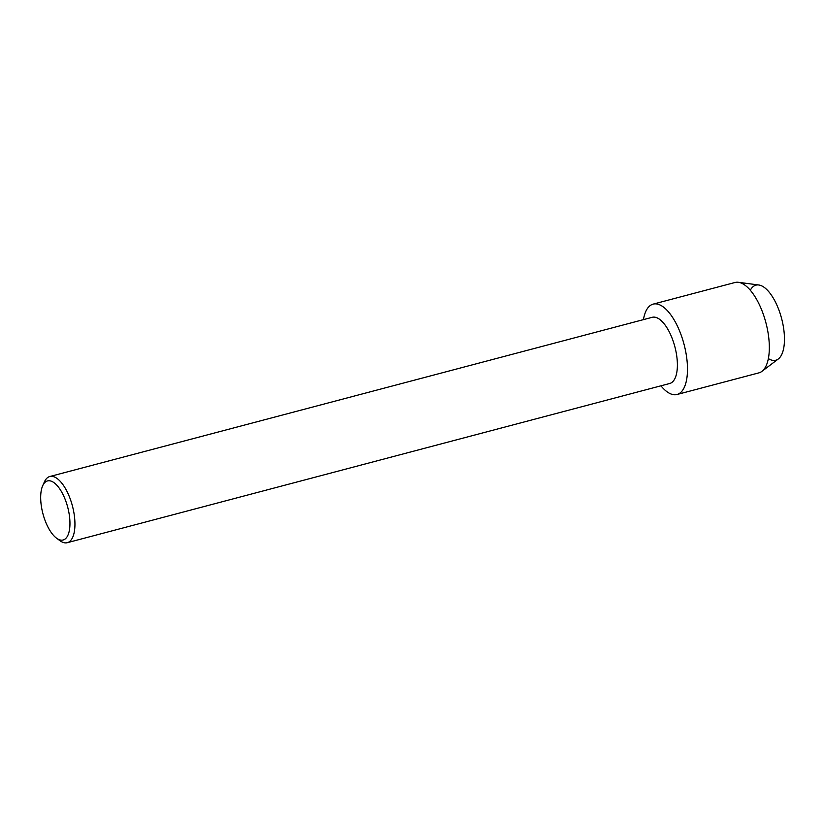 <?xml version="1.0" encoding="UTF-8"?>
<svg xmlns="http://www.w3.org/2000/svg" width="825" height="825" viewBox="0 0 825 825"><rect width="100%" height="100%" fill="white"/><g stroke="black" fill="none" stroke-linecap="round" stroke-linejoin="round"><path stroke-width="1.24" d="M750.307 290.245A38.827 16.283 75.2 0 1 768.642 291.555A38.827 16.283 75.2 0 1 783.74 329.093A38.827 16.283 75.2 0 1 768.364 358.576M42.673 485.781L44.375 481.955A34.227 14.355 75.2 0 1 49.799 476.52L652.245 317.305A34.227 14.355 75.2 0 1 676.748 356.049A34.227 14.355 75.2 0 1 669.735 383.491L67.289 542.695A34.227 14.355 75.2 0 1 59.885 540.643L56.512 538.158A30.546 12.808 75.2 0 1 41.25 505.416A30.546 12.808 75.2 0 1 42.673 485.781A30.546 12.808 75.2 0 1 57.121 485.533A30.546 12.808 75.2 0 1 69.383 515.501A30.546 12.808 75.2 0 1 56.512 538.158M643.438 319.636A46.736 19.604 75.2 0 1 664.847 308.199A46.736 19.604 75.2 0 1 686.606 357.029A46.736 19.604 75.2 0 1 660.928 385.811A46.736 19.604 75.2 0 0 677.036 394.494A46.736 19.604 75.2 0 0 686.606 357.029A46.736 19.604 75.2 0 0 653.153 304.126A46.736 19.604 75.2 0 0 643.438 319.636M49.799 476.52A34.227 14.355 75.2 0 1 74.302 515.254A34.227 14.355 75.2 0 1 67.289 542.695M653.153 304.126L734.993 282.501A46.736 19.604 75.2 0 1 738.375 282.305L758.752 284.986A38.827 16.283 75.2 0 1 783.74 329.093A38.827 16.283 75.2 0 1 778.305 358.968L761.918 371.363A46.736 19.604 75.2 0 1 758.876 372.869L677.036 394.494M738.375 282.305A46.736 19.604 75.2 0 1 768.457 335.404A46.736 19.604 75.2 0 1 761.918 371.363"/></g></svg>
